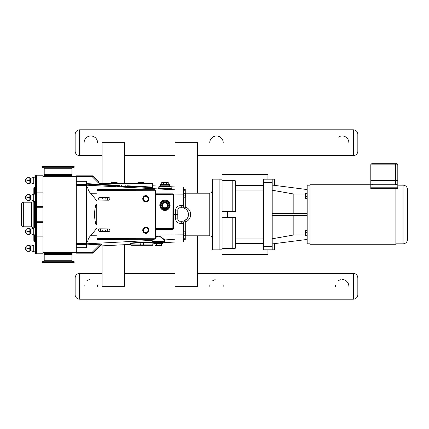 <?xml version="1.0" encoding="UTF-8"?>
<svg xmlns="http://www.w3.org/2000/svg" width="429" height="429" viewBox="0 0 429 429"><rect width="100%" height="100%" fill="white"/><g stroke="black" fill="none" stroke-linecap="round" stroke-linejoin="round"><path stroke-width="0.64" d="M376.153 163.722L376.785 163.722M377.011 163.722L382.507 163.722M382.689 163.722L387.199 163.722M388.014 163.722L392.304 163.722M370.812 180.647L397.801 180.647L397.801 164.843A1.121 1.121 0 0 0 396.675 163.722L371.932 163.722A1.121 1.121 0 0 0 370.812 164.843L370.812 188.733L397.801 188.733L397.801 187.178L370.812 187.178M107.223 198.836A1.346 1.346 0 0 1 109.261 197.699A1.346 1.346 0 0 1 109.229 200.032A1.346 1.346 0 0 1 107.223 198.836M107.223 230.228A1.346 1.346 0 0 1 109.256 229.081A1.346 1.346 0 0 1 109.234 231.413A1.346 1.346 0 0 1 107.223 230.228M44.026 168.029L72.104 168.029L74.142 167.283L41.988 167.283L44.203 168.281L71.927 168.281L71.927 174.335L44.203 174.335L44.203 168.281M71.927 174.335L44.203 174.335M74.142 167.283L74.142 166.307L41.988 166.307L41.988 167.283M72.11 174.598L72.11 174.882L44.026 174.882L44.026 174.598M72.737 176.357A0.81 0.81 0 0 1 71.927 175.552L71.927 174.925L44.026 174.882M42.991 207.255L42.991 175.193L36.529 175.193A1.121 1.121 0 0 0 35.403 176.314L35.403 221.745A1.121 0.617 0 0 0 36.529 222.367L42.991 222.367L42.991 207.255L36.529 207.255L36.529 206.633A1.121 0.617 180 0 0 35.403 207.255L36.529 207.255L36.529 221.745L35.403 221.745M36.529 253.807L36.529 236.148A1.121 0.617 180 0 1 35.403 235.532L35.403 252.686A1.121 1.121 0 0 0 36.529 253.807L42.991 253.807L42.991 222.367M29.842 228.657L29.842 234.266L26.893 234.266L26.893 228.657L29.842 228.657M30.094 234.266L30.153 234.164A0.359 0.359 0 0 1 30.464 233.982L30.464 228.941L31.934 228.941L31.934 233.982L30.464 233.982A0.359 0.359 0 0 0 30.153 234.164L30.094 228.657M35.403 228.453L35.044 228.094L35.044 234.829A0.359 0.359 0 0 0 35.403 234.47L35.403 228.453L35.403 234.47L35.403 228.453L35.044 228.094L33.746 228.094L33.746 234.829L31.934 233.982M29.842 194.734L29.842 200.343L26.893 200.343L26.893 194.734L29.842 194.734M30.094 200.343L30.153 200.241A0.359 0.359 0 0 1 30.464 200.059L30.464 195.018L31.934 195.018L31.934 200.059L30.464 200.059A0.359 0.359 0 0 0 30.153 200.241L30.094 194.734M29.842 177.762L29.842 183.371L26.893 183.371L26.893 177.762L29.842 177.762M30.094 183.371L30.153 183.269A0.359 0.359 0 0 1 30.464 183.086L30.464 178.046L31.934 178.046L31.934 183.086L30.464 183.086A0.359 0.359 0 0 0 30.153 183.269L30.094 177.762M35.403 183.574A0.359 0.359 0 0 1 35.044 183.934A0.359 0.359 0 0 0 35.403 183.574L35.403 177.563L35.403 180.566L35.403 177.563L35.044 177.204L33.746 177.204L33.746 183.934L31.934 183.086M29.842 245.629L29.842 251.238L26.893 251.238L26.893 245.629L29.842 245.629M30.464 250.954L30.464 245.914L31.934 245.914L31.934 250.954L30.464 250.954A0.359 0.359 0 0 0 30.153 251.137L30.094 245.629M31.934 250.954L33.746 251.796L33.746 245.066L31.934 245.914M33.746 245.066L35.044 245.066L35.403 245.426L35.044 245.066L35.044 251.796A0.359 0.359 0 0 0 35.403 251.437M35.403 231.462L35.403 234.47M31.934 200.059L33.746 200.906L33.746 194.171L31.934 195.018M33.746 194.171L35.044 194.171L35.403 194.53L35.044 194.171L35.044 200.906A0.359 0.359 0 0 0 35.403 200.547M26.893 248.434L29.842 248.434M26.893 180.566L29.842 180.566M26.893 231.462L29.842 231.462M26.893 197.538L29.842 197.538M34.62 234.829L34.62 241.371A1.121 1.121 0 0 1 35.403 242.444L35.403 186.556A1.121 1.121 0 0 1 34.62 187.629A1.121 1.121 0 0 0 33.837 188.696L33.837 194.171M33.837 234.829L33.837 240.304A1.121 1.121 0 0 0 34.62 241.371A1.121 1.121 0 0 1 35.403 242.444A1.121 1.121 0 0 0 34.62 241.371A1.121 1.121 0 0 1 35.403 242.444L35.403 186.556A1.121 1.121 0 0 1 34.62 187.629A1.121 1.121 0 0 0 33.837 188.696A1.121 1.121 0 0 1 34.62 187.629L34.62 194.171M34.62 200.906L34.62 228.094M33.837 200.906L33.837 228.094M35.403 193.468L35.403 176.314A1.121 1.121 0 0 1 36.529 175.193L36.529 192.852A1.121 0.617 180 0 0 35.403 193.468M21.45 204.451L21.45 224.549A2.242 2.242 0 0 0 23.692 226.796L23.692 202.204C22.329 202.338 21.584 203.083 21.45 204.451L21.45 224.549A2.242 2.242 0 0 0 23.692 226.796L31.59 226.796L31.59 202.204A2.242 2.242 0 0 0 33.65 200.858M42.991 252.643L76.308 252.643M152.3 183.178L152.547 183.628L152.005 183.086L152.097 183.628L99.335 183.628L98.943 182.169L92.594 175.82L76.308 175.82L76.308 253.18L92.594 253.18L101.641 244.133L100.37 244.139L92.224 252.284L92.594 253.18L99.775 246.005L130.314 244.396A0.359 0.359 -90 0 1 130.695 244.755M42.991 176.357L76.308 176.357M44.203 254.075L44.203 253.448L71.927 253.448L72.11 254.118L44.026 254.118L71.927 254.075M44.203 253.448A0.81 0.81 0 0 0 43.399 252.643M76.308 181.295L86.406 181.295L86.406 247.705L76.308 247.705M86.406 241.849L87.843 241.264C87.934 239.275 88.996 237.269 91.028 235.248L96.949 228.089M155.373 238.733L155.373 190.267A0.45 0.45 0 0 0 154.923 189.822L154.923 239.178A0.45 0.45 0 0 0 155.373 238.733L154.923 239.178A0.45 0.45 0 0 0 155.373 238.733L96.949 238.642L96.949 239.42L153.201 239.28L151.582 240.406L86.406 243.817M96.949 193.774L91.028 193.752C88.996 191.731 87.934 189.725 87.843 187.736L86.406 187.151M76.308 185.505L86.406 185.451M162.688 242.696L175.027 242.047L175.027 214.5L173.321 214.5L173.321 228.593L173.321 194.755L173.321 214.5M91.028 193.752L96.949 200.911M96.949 189.822L154.923 189.822L96.949 189.822L96.949 190.358L155.373 190.267A0.536 0.365 180 0 0 155.883 190.632L154.896 189.725L96.949 189.58M96.949 238.642L96.949 223.193L96.257 224.587L96.257 204.413L96.949 205.807L96.949 190.358M95.946 224.614C94.133 217.873 94.133 211.127 95.946 204.386L95.946 224.614L96.257 224.587M96.257 204.413L95.946 204.386M164.275 240.256A0.536 0.526 106.7 0 1 164.774 239.72C163.883 239.891 158.993 233.231 155.373 237.596L155.373 238.106C157.411 235.709 159.443 235.639 161.476 237.897L164.393 240.342L164.393 241.425L152.005 241.425L154.215 239.178M175.027 194.064L155.373 194.305L155.883 193.822L155.373 193.951M177.81 210.012L177.81 218.988A2.242 2.242 0 0 0 180.051 221.23L181.757 221.23A6.73 6.73 0 0 0 188.492 214.5A6.73 6.73 0 0 0 181.757 207.77L180.051 207.77A2.242 2.242 0 0 0 177.81 210.012L175.568 210.167L175.568 214.5L175.027 214.5L175.027 186.953L170.586 186.717M153.748 243.168L153.469 243.184A0.359 0.359 90 0 0 153.132 243.543L153.132 242.288A0.359 0.359 180 0 1 153.298 241.983M86.406 244.873L101.41 244.112M138.17 183.086L138.712 182.191L143.624 182.245L138.583 182.245L138.17 183.086M111.245 183.086L111.787 182.191L116.575 182.191L111.658 182.245L116.699 182.245L117.24 182.781L111.122 182.781L111.245 183.086M127.644 186.572L129.617 186.996L127.145 187.21C121.836 187.098 118.533 186.808 117.23 186.342L119.879 186.127M161.438 245.704L155.652 245.956L154.96 245.704L154.96 243.715A0.311 0.268 180 0 0 154.649 243.441L161.438 243.715L161.438 245.704L154.96 245.704M159.819 245.704L159.974 243.441L161.749 243.441A0.311 0.268 180 0 0 161.438 243.715M156.58 245.704L156.58 243.715L154.96 243.715M153.711 242.996L153.711 242.428L162.688 242.428L162.688 242.996L153.711 242.996L154.161 243.441L159.974 243.441M162.688 242.996A0.45 0.45 0 0 1 162.237 243.441L162.688 242.996M162.688 242.428A0.45 0.45 0 0 1 163.138 241.983M163.808 241.425L163.808 241.532A0.45 0.45 0 0 1 163.363 241.983L153.04 241.983L152.59 241.425M168.216 182.486L161.738 182.486L168.216 182.486L168.216 184.481L163.202 184.749M166.597 182.486L166.752 184.749M163.358 182.486L163.358 184.481L161.738 184.481L161.738 182.486M168.527 184.749A0.311 0.268 180 0 1 168.216 184.481M161.427 184.749A0.311 0.268 -0 0 0 161.738 184.481M169.734 186.213A0.268 0.268 0 0 1 169.466 185.945L160.221 186.213M169.466 185.199A0.45 0.45 0 0 0 169.015 184.749L160.939 184.749L160.489 185.199L169.466 185.199L169.466 185.945M170.586 186.481L170.586 186.771L159.368 186.771L159.368 186.481L170.586 186.481A0.268 0.268 0 0 0 170.318 186.213L159.368 186.481M170.898 186.771L158.784 187.039L171.171 187.039A0.268 0.268 0 0 0 170.898 186.771M159.813 205.255A5.159 5.159 0 0 0 164.977 210.419A5.159 5.159 0 0 0 170.136 205.255A5.159 5.159 0 0 0 164.977 200.096A5.159 5.159 0 0 0 159.813 205.255M163.358 202.45L161.738 205.255L163.358 208.06L166.597 208.06L168.216 205.255L166.597 202.45L163.358 202.45L166.597 202.45L168.216 205.255L166.597 208.06L163.358 208.06L161.738 205.255L163.202 202.182L161.427 205.255L161.738 205.255M162.425 205.255A2.547 2.547 0 0 0 164.977 207.808A2.547 2.547 0 0 0 167.524 205.255A2.547 2.547 0 0 0 164.977 202.708A2.547 2.547 0 0 0 162.425 205.255M163.358 208.06L163.202 208.328L166.752 208.328L168.527 205.255L166.752 202.182L163.202 202.182M166.597 208.06L166.752 208.328M168.216 205.255L168.527 205.255M166.597 202.45L166.752 202.182M164.977 200.767A4.488 4.488 0 0 0 160.489 205.255A4.488 4.488 0 0 0 164.977 209.743A4.488 4.488 0 0 0 169.466 205.255A4.488 4.488 0 0 0 164.977 200.767A4.488 4.488 0 0 0 160.489 205.255A4.488 4.488 0 0 0 164.977 209.743A4.488 4.488 0 0 0 169.466 205.255A4.488 4.488 0 0 0 164.977 200.767M161.738 184.062L160.382 184.561L160.382 186.159L160.382 184.561L160.998 183.939L161.738 183.939M168.216 183.939L168.951 183.939L169.573 184.561L169.568 186.154L169.573 184.561L168.216 184.062M125.198 185.012L119.879 185.012L126.968 185.012L125.198 185.012L125.198 186.497M119.203 186.765L127.644 186.497L127.644 187.205M126.968 186.497L126.968 185.012M121.654 185.012L121.654 186.497M119.879 185.012L119.879 186.497M102.767 199.061A1.346 1.346 0 0 1 102.858 198.241M105.432 198.793A1.346 1.346 0 0 1 105.395 199.099M102.767 230.48A1.346 1.346 0 0 1 102.735 230.196M105.4 229.928A1.346 1.346 0 0 1 105.395 230.502M142.696 245.999L143.034 245.281L142.696 245.999L141.125 245.999L140.787 245.281L143.034 245.281M140.787 245.281L131.097 245.281L130.92 243.431L130.695 244.921A0.359 0.359 0 0 0 131.054 245.281L152.772 245.281A0.359 0.359 0 0 0 153.132 244.921L130.695 244.921M152.005 183.086L99.19 183.086M76.308 176.716L92.224 176.716L92.594 175.82M96.949 239.178L154.923 239.178M152.134 240.948A0.536 0.526 68.6 0 0 151.582 240.406L151.802 240.642M153.201 239.28L153.834 239.178M154.896 189.725L155.373 190.267M155.373 229.038L172.876 229.038L155.373 229.038L172.876 229.038L172.844 229.542L173.831 228.555L173.831 194.793L173.504 194.058L173.171 194.423M155.373 194.664L173.831 194.793L173.504 194.058M172.962 194.755L172.876 229.038A0.45 0.45 0 0 0 173.321 228.593L173.831 228.555M160.349 186.181L153.056 185.795A0.542 0.536 -90 0 1 152.547 185.258M168.694 188.594L171.386 188.76L171.171 188.358L168.694 188.594C163.401 188.47 160.097 188.154 158.784 187.65L158.521 188.084M171.171 188.358L171.171 187.039M126.968 185.757L152.547 187.06L152.547 183.628L152.097 183.628L152.07 187.612L153.056 187.596L153.056 185.795M152.547 187.06A0.536 0.536 180 0 0 153.056 187.596M124.131 189.634L139.312 189.672M173.321 194.755A0.45 0.45 0 0 0 172.876 194.305A0.45 0.45 0 0 1 173.321 194.755M152.788 241.902L140.01 242.213L130.722 243.077L130.92 243.431L143.618 242.374L153.132 242.288M130.695 243.5A0.359 0.359 -0 0 0 130.314 243.146L130.314 244.396M172.855 229.37L172.876 229.038A0.45 0.45 0 0 0 173.321 228.593L173.665 228.566M182.942 206.279L183.462 206.44L183.462 187.575A0.542 0.536 -90 0 0 182.926 187.039L182.942 206.279L184.722 208.456L183.462 206.44L183.462 197.184L183.462 206.44A2.242 0.767 0 0 0 185.709 207.207L185.709 193.184L185.258 193.141M183.462 189.473L185.258 189.473L185.258 192.004L183.462 192.004L183.462 190.481A0.536 0.536 0 0 0 182.926 189.94L175.027 189.94M183.462 197.184L183.462 193.297L185.258 193.297L185.258 197.184L183.462 197.184M212.543 249.86L212.543 179.14L219.9 179.14L219.9 249.86L212.543 249.86A0.536 0.536 0 0 1 212.001 249.319L212.001 238.057A2.242 2.242 0 0 0 209.76 235.816L209.76 193.184C211.122 193.05 211.872 192.305 212.001 190.943M182.942 222.721L183.462 222.56L183.462 231.816L183.462 222.56A2.242 0.767 180 0 1 185.709 221.793A2.242 0.354 63.9 0 0 184.722 220.544L182.942 222.721L182.926 223.241L183.462 223.203L183.462 241.425A0.542 0.536 90 0 1 182.926 241.961L175.027 241.961M183.462 231.816L185.258 231.816L185.258 233.108L183.462 233.108L183.462 241.425M187.403 210.837L187.768 211.47M188.487 214.414L188.245 216.286M187.13 218.559L184.722 220.544L183.462 222.56M177.81 218.988L175.568 218.833L175.568 214.5L177.81 214.5M183.666 207.363L184.717 208.456A2.242 0.354 116.1 0 0 185.709 207.207C192.289 209.701 192.289 219.299 185.709 221.793L185.709 235.816L185.258 235.859M212.543 179.14L212.001 179.681L212.001 249.319M183.478 206.703L183.623 207.271M175.027 187.039L182.926 187.039M181.757 207.77L181.757 205.684L183.462 205.797M185.258 192.004L185.258 193.297M183.462 195.892L185.258 195.892M185.258 233.108L185.258 239.527L183.462 239.527M183.462 235.703L185.258 235.703M183.462 236.996L185.258 236.996M183.462 190.766L185.258 190.766M183.462 238.234L185.258 238.234M197.463 193.184L197.463 142.701L175.027 142.701L175.027 186.953M175.027 242.047L175.027 286.299L197.463 286.299L197.463 235.816M124.501 244.702L124.501 286.299L102.064 286.299L102.064 245.881M102.064 183.086L102.064 142.701L124.501 142.701L124.501 183.086M395.881 188.733L395.881 244.251L309.995 244.251L309.995 184.749L370.812 184.749M370.812 184.041L373.058 184.733L395.554 184.733L397.801 184.041L397.801 180.647L397.801 187.178M396.675 163.722A1.121 1.121 0 0 1 397.801 164.843L397.801 180.647M397.801 185.151L403.062 185.151L403.062 243.849L395.881 243.849M403.062 243.849C405.786 243.581 407.282 242.085 407.55 239.361L407.55 189.639C407.282 186.915 405.786 185.419 403.062 185.151M267.948 179.166L267.948 174.571L222.018 174.571L222.018 254.429L267.948 254.429L267.948 249.834L274.662 249.834L274.662 243.608M219.9 249.834L222.018 249.834M222.018 217.68L235.478 217.68L235.478 248.042C235.387 248.375 234.486 248.563 232.786 248.606L222.914 248.606L222.914 217.68M222.914 211.32L222.914 180.394L232.786 180.394C234.486 180.437 235.387 180.625 235.478 180.958L235.478 211.32L222.018 211.32M272.184 246.718L272.184 249.834L263.358 249.834L263.358 246.718L272.184 246.718L272.184 244.026L263.358 244.026L263.358 246.718M263.358 184.974L272.184 184.974L272.184 179.166L263.358 179.166L263.358 244.026M272.184 184.974L272.184 244.026M309.995 185.178L307.169 185.178L307.169 243.822L309.995 243.822M307.169 215.556L272.184 215.556M272.184 213.444L307.169 213.444M272.184 238.787L293.844 234.969L305.373 234.969M293.844 215.556L293.844 234.969M305.373 194.031L293.844 194.031L272.184 190.213M293.844 194.031L293.844 213.444M272.184 243.929L307.169 239.441M307.169 189.559L272.184 185.071M307.169 235.644L305.373 235.644L305.373 230.641L307.169 230.641M307.169 234.974L305.373 234.974M307.169 232.47L305.373 232.47M307.169 198.359L305.373 198.359L305.373 193.356L307.169 193.356M307.169 196.53L305.373 196.53M307.169 194.026L305.373 194.026M272.184 179.166L274.662 179.166L274.662 185.392M222.914 180.394L222.018 180.218M222.018 248.782L222.914 248.606M44.026 254.118L44.026 254.402L72.11 254.402L72.11 254.118M59.084 261.717L74.142 261.717L74.142 262.693L41.988 262.693L41.988 261.717L59.084 261.717M102.064 155.604L79.628 155.604A4.488 4.488 0 0 1 75.139 151.115L75.139 134.288C75.407 131.564 76.904 130.067 79.628 129.805L353.351 129.805L353.351 155.604L197.463 155.604M175.027 155.604L124.501 155.604M197.463 273.396L353.351 273.396C356.081 273.659 357.571 275.155 357.84 277.885L357.84 294.712A4.488 4.488 0 0 1 353.351 299.195L79.628 299.195A4.488 4.488 0 0 1 75.139 294.712L75.139 277.885C75.407 275.155 76.904 273.659 79.628 273.396L102.064 273.396M209.76 286.299A6.73 6.73 0 0 1 209.888 284.985M212.72 280.722A6.73 6.73 0 0 1 215.176 279.697M223.091 284.985A6.73 6.73 0 0 1 223.219 286.299M209.76 142.701A6.73 6.73 0 0 1 216.489 135.972A6.73 6.73 0 0 1 223.219 142.701M335.403 286.299A6.73 6.73 0 0 1 335.532 284.985M338.363 280.722A6.73 6.73 0 0 1 340.819 279.697M342.133 279.563A6.73 6.73 0 0 1 348.863 286.299M84.116 286.299A6.73 6.73 0 0 1 84.245 284.985M87.076 280.722A6.73 6.73 0 0 1 89.532 279.697M97.447 284.985A6.73 6.73 0 0 1 97.576 286.299M338.363 137.124A6.73 6.73 0 0 1 340.819 136.1M342.133 135.972A6.73 6.73 0 0 1 348.863 142.701M84.116 142.701A6.73 6.73 0 0 1 90.846 135.972A6.73 6.73 0 0 1 97.576 142.701M353.351 155.604A4.488 4.488 0 0 0 357.84 151.115L357.84 134.288C357.571 131.564 356.075 130.067 353.351 129.805M42.991 206.633L36.529 206.633L36.529 192.852L42.991 192.852M33.746 183.934L35.044 183.934L35.044 177.204L33.746 177.204L31.934 178.046M34.62 241.371A1.121 1.121 0 0 1 33.837 240.304M42.991 236.148L36.529 236.148L36.529 221.745L42.991 221.745M71.927 175.552L44.203 175.552L44.203 174.925M86.406 243.275L76.308 243.275M86.406 185.725L76.308 185.725M96.949 235.226L91.028 235.248M155.373 229.542L172.844 229.542M175.027 234.936L155.373 235.012M175.027 239.184L164.559 239.972M175.027 189.816L86.406 185.183M172.844 193.833L155.883 193.822L155.883 190.632M153.469 243.184L153.469 242.031M130.722 243.077L130.314 243.146M144.037 183.086L143.624 182.245L144.16 182.781L138.047 182.781M145.817 201.855A3.057 3.057 0 0 1 142.755 198.793A3.057 3.057 0 0 1 145.817 195.737A3.057 3.057 0 0 1 148.874 198.793A3.057 3.057 0 0 1 145.817 201.855M143.297 198.793A2.52 2.52 0 0 1 145.817 196.273A2.52 2.52 0 0 1 148.337 198.793A2.52 2.52 0 0 1 145.817 201.314A2.52 2.52 0 0 1 143.297 198.793M145.817 201.19A2.392 2.392 0 0 1 143.42 198.793A2.392 2.392 0 0 1 145.817 196.402A2.392 2.392 0 0 1 148.209 198.793A2.392 2.392 0 0 1 145.817 201.19M148.874 230.207A3.057 3.057 0 0 0 145.817 227.145A3.057 3.057 0 0 0 142.755 230.207A3.057 3.057 0 0 0 145.817 233.263A3.057 3.057 0 0 0 148.874 230.207M145.817 227.686A2.52 2.52 0 0 0 143.297 230.207A2.52 2.52 0 0 0 145.817 232.727A2.52 2.52 0 0 0 148.337 230.207A2.52 2.52 0 0 0 145.817 227.686M148.209 230.207A2.392 2.392 0 0 0 145.817 227.81A2.392 2.392 0 0 0 143.42 230.207A2.392 2.392 0 0 0 145.817 232.598A2.392 2.392 0 0 0 148.209 230.207M163.808 241.532L152.59 241.532M161.427 205.255L163.202 208.328M160.939 205.255A4.038 4.038 0 0 1 164.977 201.217A4.038 4.038 0 0 1 169.015 205.255A4.038 4.038 0 0 1 164.977 209.293A4.038 4.038 0 0 1 160.939 205.255M92.224 252.284L76.308 252.284M92.224 176.716L98.311 182.802L98.943 182.169M98.311 182.802A0.896 0.896 0 0 0 99.179 183.038M86.406 184.164L119.879 185.923M126.968 186.293L152.07 187.612M159.797 187.966C154.558 188.09 163.031 189.157 168.988 189.13C171.997 189.092 172.453 188.899 170.356 188.546M119.879 185.382L86.406 183.623M172.876 228.678L155.373 228.678M172.962 228.593L173.321 228.593M172.876 194.664L172.876 194.305M152.772 245.281A0.359 0.359 0 0 0 153.132 244.921M152.724 245.281L152.971 241.977M143.436 245.281L143.779 242.015M140.385 245.281L140.01 242.213M180.051 221.23L180.051 223.316C177.333 223.048 175.836 221.552 175.568 218.833C175.836 221.552 177.333 223.048 180.051 223.316L182.926 223.241L182.926 241.961M181.757 221.23L181.757 223.316L182.926 223.241M175.568 210.167C175.836 207.448 177.333 205.952 180.051 205.684C177.333 205.952 175.836 207.448 175.568 210.167M180.051 207.77L180.051 205.684L181.757 205.684M175.027 234.894L183.462 234.856M175.027 239.06L182.926 239.06A0.536 0.536 -0 0 0 183.462 238.519M175.027 194.106L183.462 194.144M373.058 184.733L373.058 164.843L395.554 164.843L395.554 184.733M395.554 163.722L395.554 164.843L397.801 164.843M371.932 163.722A1.121 1.121 0 0 0 370.812 164.843L373.058 164.843L373.058 163.722M235.478 243.458L263.358 243.458M263.358 238.958L235.478 238.958M235.478 190.042L263.358 190.042M263.358 185.542L235.478 185.542M227.67 217.68L227.67 211.32M272.184 182.282L263.358 182.282M232.786 217.68L232.786 248.606M232.786 180.394L232.786 211.32M44.026 254.402L72.11 254.402M41.988 261.717L44.026 260.971L72.104 260.971L74.142 261.717M71.927 254.665L71.927 260.719L44.203 260.719L44.203 254.665M79.628 155.604L79.628 129.805M79.628 299.195L79.628 273.396M353.351 273.396L353.351 299.195M99.614 197.388L108.591 197.512L99.614 197.388C97.957 198.037 97.946 198.933 99.576 200.08L108.553 200.204M99.587 231.515L100.944 230.18L99.608 228.823C97.866 229.708 97.855 230.604 99.587 231.515L108.558 231.585M99.608 228.823L108.58 228.893M30.464 228.941L30.153 228.759L30.464 228.941M30.464 195.018L30.153 194.836L30.464 195.018M30.464 178.046L30.153 177.863L30.464 178.046M30.464 245.914L30.153 245.731L30.464 245.914M26.888 245.914A2.799 2.799 0 0 0 26.888 250.954M35.044 251.796L33.746 251.796M26.888 178.046A2.799 2.799 0 0 0 26.888 183.086M35.044 177.204L35.403 177.563M26.888 228.941A2.799 2.799 0 0 0 26.888 233.982M31.934 228.941L33.746 228.094M35.044 234.829L33.746 234.829M26.888 195.018A2.799 2.799 0 0 0 26.888 200.059M35.044 200.906L33.746 200.906M31.59 226.796L33.65 228.142M31.59 202.204L23.611 202.204M23.413 202.22L23.048 202.3M22.946 202.332L22.603 202.488M21.52 203.898L21.461 204.215M71.927 253.448L72.737 252.643M44.203 175.552L43.399 176.357M86.406 243.549L76.308 243.549M76.308 244.385L86.406 244.385M86.406 184.615L76.308 184.615M117.24 182.781L117.112 183.086M145.817 201.903C140.696 201.962 142.852 193.554 147.313 196.069C149.7 198.938 149.195 200.879 145.817 201.903M145.817 227.097C150.933 227.038 148.777 235.446 144.316 232.931C141.935 230.062 142.433 228.121 145.817 227.097M153.711 242.428L153.266 241.983M160.489 185.945L160.489 185.199M164.393 240.342L164.607 239.934L164.334 240.015M152.054 240.669L151.748 240.615L152.011 241.05M158.784 187.039L158.784 187.65M185.709 235.816L209.76 235.816M185.709 193.184L209.76 193.184M222.018 179.166L219.9 179.166M124.501 273.396L175.027 273.396"/></g></svg>
